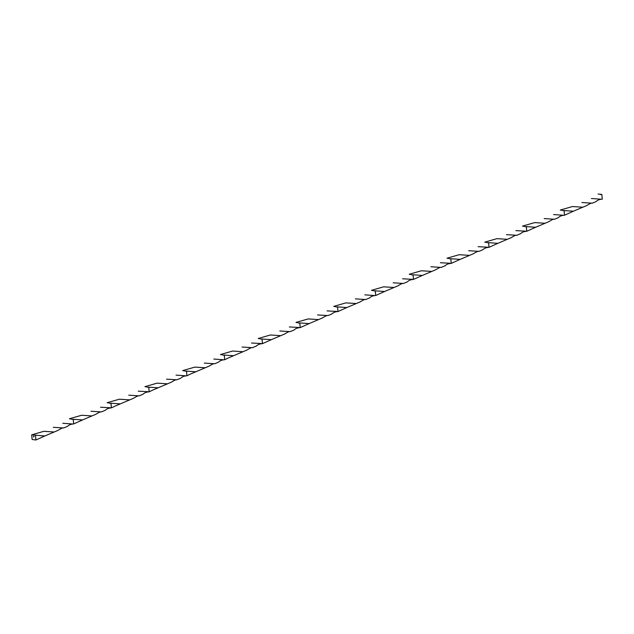 <?xml version="1.0" encoding="UTF-8"?>
<svg xmlns="http://www.w3.org/2000/svg" width="634" height="634" viewBox="0 0 634 634"><rect width="100%" height="100%" fill="white"/><g stroke="black" fill="none" stroke-linecap="round" stroke-linejoin="round"><path stroke-width="0.95" d="M69.447 418.812L71.341 419.019L69.455 418.749L81.588 415.27L91.985 415.928L86.39 418.297M73.203 419.24L73.679 423.916M86.382 418.313L82.563 419.93L73.259 419.288L73.457 421.586M107.201 402.756L109.096 402.962L107.217 402.693L119.35 399.214L129.74 399.872L124.153 402.241M110.966 403.184L111.441 407.86M124.137 402.257L120.325 403.874L111.013 403.232L111.219 405.53M144.956 386.7L146.858 386.906L144.972 386.637M148.721 387.128L149.196 391.812M186.982 375.724L186.182 375.843C183.868 376.065 182.077 376.842 180.817 378.181L176.918 379.806C176.323 379.401 174.461 380.202 171.338 382.191L158.08 387.818L148.776 387.176L148.974 389.474M182.719 370.644L184.613 370.85L182.727 370.581M186.483 371.072L186.959 375.756M186.531 371.104L186.729 373.418M220.473 354.588L222.376 354.794L220.489 354.525M222.899 355.151L224.238 354.992L224.713 359.7M224.293 355.048L224.491 357.362M258.236 338.532L260.13 338.738L258.244 338.469M260.653 339.095L262 338.936L262.468 343.644M262.048 338.992L262.246 341.306M295.991 322.476L297.885 322.682L296.007 322.413L308.132 318.934L318.53 319.599L312.942 321.969M299.755 322.904L300.231 327.588M312.927 321.977L309.115 323.602L299.803 322.96L300.001 325.25M564.054 210.52L564.529 215.195M526.299 226.576L526.775 231.251M487.205 242.759L488.545 242.608L489.02 247.308M449.443 258.815L450.79 258.664L451.257 263.364M411.688 274.871L413.027 274.72L413.503 279.42L422.387 275.433L413.075 274.791M375.265 290.792L375.74 295.476M337.51 306.848L337.985 311.532M337.51 306.824L336.171 306.983M338.017 311.5L327.073 310.898M309.115 323.602L300.199 327.619M337.209 311.627C334.895 311.841 333.112 312.617 331.851 313.957L327.952 315.581L317.571 314.916M327.952 315.581C327.35 315.185 325.496 315.978 322.365 317.967L318.53 319.599M333.746 306.42L335.648 306.626L333.761 306.357M375.772 295.444L374.971 295.571C372.657 295.785 370.866 296.561 369.606 297.901L365.707 299.533C365.113 299.129 363.25 299.922 360.12 301.911L346.869 307.545L337.557 306.904L337.763 309.202M375.273 290.768L373.925 290.927M374.971 295.571L364.843 294.842M346.869 307.545L337.962 311.563M365.707 299.533L355.397 298.86M356.284 303.543L345.895 302.878L333.769 306.365M371.508 290.364L373.402 290.57L371.516 290.301L383.649 286.822L394.047 287.487L384.624 291.489L375.32 290.847M375.32 290.824L375.518 293.146M413.526 279.388L402.598 278.786M384.624 291.489L375.716 295.507M412.726 279.515C410.412 279.729 408.629 280.505 407.361 281.845L403.47 283.477L393.159 282.804M403.47 283.477C402.867 283.073 401.005 283.866 397.883 285.855L394.047 287.487M409.263 274.308L411.157 274.514L409.279 274.245L421.412 270.766L431.802 271.431L422.387 275.433M413.083 274.768L413.281 277.09M451.289 263.332L440.353 262.73M450.481 263.459C448.175 263.673 446.384 264.449 445.116 265.789L441.224 267.421L430.914 266.748M441.224 267.421C440.63 267.017 438.768 267.81 435.637 269.799L431.802 271.431M447.018 258.252L448.92 258.458L447.033 258.197L459.167 254.709L469.564 255.375L460.141 259.377L450.837 258.735M450.837 258.712L451.036 261.034M489.044 247.284L478.115 246.674M460.141 259.377L451.234 263.395M488.243 247.403C485.929 247.617 484.138 248.401 482.878 249.733L478.979 251.365L468.677 250.692M478.979 251.365C478.385 250.961 476.522 251.753 473.4 253.751L469.564 255.375M484.78 242.196L486.674 242.402L484.796 242.14L496.921 238.653L507.319 239.319L497.896 243.321L488.592 242.679L488.79 244.978M526.299 226.552L524.96 226.703M526.799 231.228L515.87 230.618M497.896 243.321L488.988 247.339M525.998 231.347C523.684 231.561 521.901 232.345 520.633 233.684L516.742 235.309L506.431 234.635M516.742 235.309C516.139 234.905 514.277 235.697 511.155 237.695L507.319 239.319M522.535 226.148L524.437 226.346L522.551 226.084M564.561 215.172L563.761 215.291C561.447 215.505 559.656 216.289 558.395 217.628L554.496 219.253C553.902 218.849 552.04 219.641 548.909 221.638L535.659 227.265L526.347 226.623L526.553 228.922M564.062 210.496L562.715 210.647M563.761 215.291L553.625 214.561M535.659 227.265L526.751 231.283M554.496 219.253L544.186 218.579M545.074 223.263L534.684 222.605L522.559 226.084M560.298 210.092L562.192 210.298L560.305 210.028M598.052 194.012L601.832 194.464L602.3 199.131L601.515 199.234C599.201 199.456 597.41 200.233 596.15 201.572L592.251 203.197C591.673 202.793 589.81 203.585 586.672 205.582L573.413 211.209L564.109 210.567L564.308 212.866M601.832 194.464L600.477 194.59M601.515 199.234L591.387 198.505M573.413 211.209L564.506 215.227M592.251 203.197L581.893 202.523M582.836 207.207L572.439 206.549L560.321 210.028M299.755 322.88L298.416 323.039M275.172 338.033L271.352 339.658L262.048 339.016M300.254 327.556L289.318 326.946M271.352 339.658L262.444 343.676M299.454 327.683C297.14 327.897 295.349 328.674 294.089 330.013L290.19 331.637L279.808 330.972M290.19 331.637C289.595 331.241 287.733 332.034 284.611 334.023L280.775 335.655L270.377 334.99L258.26 338.477M237.409 354.089L233.597 355.714L224.285 355.064M262.5 343.612L251.555 343.002M227.963 358.115L224.69 359.732M261.699 343.739C259.385 343.953 257.594 344.73 256.334 346.069L252.435 347.694L242.053 347.028M252.435 347.694C251.841 347.297 249.978 348.09 246.848 350.079L243.012 351.712L232.623 351.046L220.497 354.533M224.737 359.668L223.937 359.795C221.623 360.009 219.839 360.786 218.579 362.125L214.68 363.75C214.078 363.345 212.216 364.146 209.093 366.135L195.835 371.77L186.531 371.12M223.937 359.795L213.801 359.058M190.208 374.171L186.927 375.788M214.68 363.75L204.299 363.084M205.257 367.76L194.86 367.102L182.743 370.589M186.483 371.048L185.136 371.199M186.182 375.843L176.038 375.114M152.445 390.227L149.172 391.844M176.918 379.806L166.536 379.14M167.503 383.816L157.105 383.158L144.98 386.645M148.728 387.105L147.381 387.255M149.228 391.78L138.283 391.17M114.691 406.283L111.418 407.892M148.419 391.899C146.113 392.121 144.322 392.898 143.062 394.229L139.163 395.862L128.781 395.188M139.163 395.862C138.569 395.457 136.706 396.258 133.576 398.247L129.74 399.872M110.966 403.161L109.627 403.311M111.465 407.836L100.529 407.226M82.563 419.93L73.655 423.948M110.665 407.955C108.351 408.177 106.567 408.954 105.299 410.285L101.408 411.918L91.027 411.244M101.408 411.918C100.806 411.514 98.944 412.314 95.821 414.303L91.985 415.928M35.488 435.32L35.916 439.988L32.128 439.489L31.7 434.829L44.808 435.986L35.916 439.988M33.713 437.008L33.65 436.105M73.211 419.217L71.864 419.367M73.71 423.892L72.91 424.011C70.596 424.233 68.805 425.01 67.545 426.349L63.646 427.974C63.051 427.57 61.189 428.362 58.059 430.359L44.808 435.986M72.91 424.011L62.782 423.282M63.646 427.974L53.28 427.3M54.223 431.984L43.833 431.326L31.7 434.829M33.99 436.739L33.919 436.216M33.943 436.208L33.539 436.224M33.57 436.509L33.61 436.937M280.775 335.655L275.18 338.025M233.597 355.714L227.978 358.099M243.012 351.712L237.425 354.081M195.835 371.77L190.224 374.155M158.08 387.818L152.469 390.211M120.325 403.874L114.706 406.267"/></g></svg>
